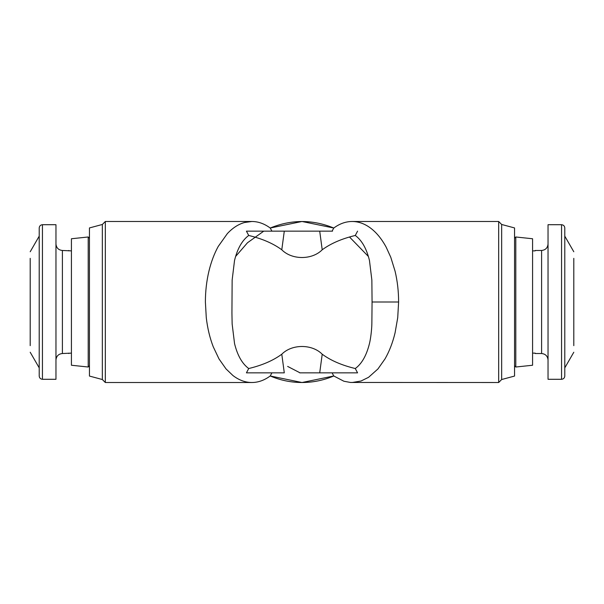 <?xml version="1.0" encoding="UTF-8"?>
<svg xmlns="http://www.w3.org/2000/svg" width="604" height="604" viewBox="0 0 604 604"><rect width="100%" height="100%" fill="white"/><g stroke="black" fill="none" stroke-linecap="round" stroke-linejoin="round"><path stroke-width="0.91" d="M368.41 256.489L349.497 236.994M332.079 231.151L333.778 228.025L302 221.487L270.222 228.025L269.656 227.617C263.971 223.563 258.051 221.517 251.898 221.487L105.323 221.487L102.34 224.477L89.452 227.934L89.452 238.24L88.207 236.987L71.423 238.754L71.423 365.246L88.207 367.013L89.452 365.76L89.452 376.066L102.34 379.523L105.323 382.513L251.868 382.513C258.029 382.491 263.963 380.445 269.656 376.383L270.222 375.975L302 382.513L333.778 375.975L332.079 372.849M263.759 231.151L247.512 242.732L235.59 256.489M515.793 236.987L532.577 238.754L532.577 365.246L515.793 367.013L515.793 236.987L514.548 238.24L514.548 227.934L501.66 224.477L498.678 221.487L352.132 221.487C345.76 221.517 339.644 223.691 333.778 228.025C312.593 219.365 291.407 219.365 270.222 228.025L271.921 231.151M271.921 372.849L270.222 375.975C280.369 380.301 290.962 382.483 302 382.513C313.038 382.483 323.631 380.301 333.778 375.975L343.91 381.245L350.479 382.46L498.678 382.513L501.66 379.523L514.548 376.066L514.548 365.76L515.793 367.013M251.868 221.487L244.499 222.514C238.353 224.243 232.638 227.942 227.346 233.612L218.195 246.5C214.231 253.748 211.143 261.977 208.924 271.188C206.583 281.056 205.398 291.324 205.39 302L206.281 317.704C207.497 328.168 209.807 337.84 213.22 346.726L219.003 358.927L226.047 368.938L232.955 375.545C238.98 380.158 245.284 382.483 251.868 382.513M105.323 382.513L105.323 221.487M270.652 231.151L246.424 231.151L248.712 235.469C242.121 240.362 237.387 248.705 234.526 260.505L232.14 280.12L231.936 313.121L232.14 323.948L234.548 343.585C237.432 355.371 242.151 363.683 248.712 368.531L246.424 372.849L284.288 372.849L281.789 354.216C273.212 360.528 262.181 365.299 248.712 368.531M332.547 231.151L246.424 231.151M498.678 221.487L498.678 382.513M352.132 382.513L361.026 381.018L368.553 377.319L377.953 368.938L384.997 358.927C389.346 351.369 392.706 342.664 395.076 332.812L397.719 317.704L398.61 302C398.602 291.324 397.417 281.056 395.076 271.188L390.78 257.274L386.175 247.179C381.668 238.837 376.39 232.412 370.327 227.919C364.514 223.654 358.444 221.517 352.132 221.487M398.61 302L372.064 302L371.86 280.052L369.452 260.415C366.568 248.629 361.849 240.317 355.288 235.469L357.576 231.151M102.34 379.523L102.34 224.477M248.712 235.469C262.181 238.701 273.212 243.472 281.789 249.784C291.883 260.067 312.064 260.098 322.211 249.784C330.788 243.472 341.819 238.701 355.288 235.469M372.064 302L371.86 323.88C371.747 329.331 370.743 338.466 369.474 343.495C366.522 355.446 361.796 363.789 355.288 368.531C341.819 365.299 330.788 360.528 322.211 354.216C312.064 343.902 291.891 343.933 281.789 354.216M501.66 224.477L501.66 379.523M322.211 354.216L319.712 372.849L299.72 372.849L357.576 372.849L355.288 368.531M89.452 376.066L89.452 227.934M319.712 372.849L299.72 372.849M514.548 227.934L514.548 376.066M88.207 367.013L88.207 236.987M287.632 366.409L299.765 372.698M71.423 365.246L71.423 238.754M532.577 365.246L532.577 353.121L535.159 353.121L535.159 353.529L535.159 353.121M535.159 250.879L535.159 250.471L535.159 250.879L532.577 250.879L532.577 238.754M55.961 359.969C56.376 356.081 58.52 353.936 62.401 353.529L71.423 353.121M71.423 250.879L62.401 250.471C58.52 250.064 56.376 247.919 55.961 244.031M68.841 250.471L68.841 250.879M68.841 353.121L68.841 353.529M535.159 250.471L541.599 250.471C545.48 250.064 547.624 247.919 548.039 244.031L548.039 359.969C547.624 356.081 545.48 353.936 541.599 353.529L535.159 353.529M55.961 224.711L55.961 379.289L42.439 379.289C40.498 379.086 39.419 378.013 39.215 376.066L39.215 227.934C39.419 225.987 40.498 224.914 42.439 224.711L55.961 224.711M30.2 345.654L30.2 258.346M548.039 379.289L548.039 224.711L561.561 224.711L561.561 379.289L548.039 379.289M573.8 258.346L573.8 345.654M30.2 352.238L39.215 367.859M39.215 236.141L30.2 251.762M573.8 352.238L564.785 367.859M564.785 236.141L573.8 251.762M561.561 379.289C563.502 379.086 564.581 378.013 564.785 376.066L564.785 227.934C564.581 225.987 563.502 224.914 561.561 224.711M281.789 249.784L284.288 231.151M319.712 231.151L322.211 249.784M62.401 353.529L62.401 250.471M541.599 250.471L541.599 353.529M42.439 379.289L42.439 224.711"/></g></svg>
